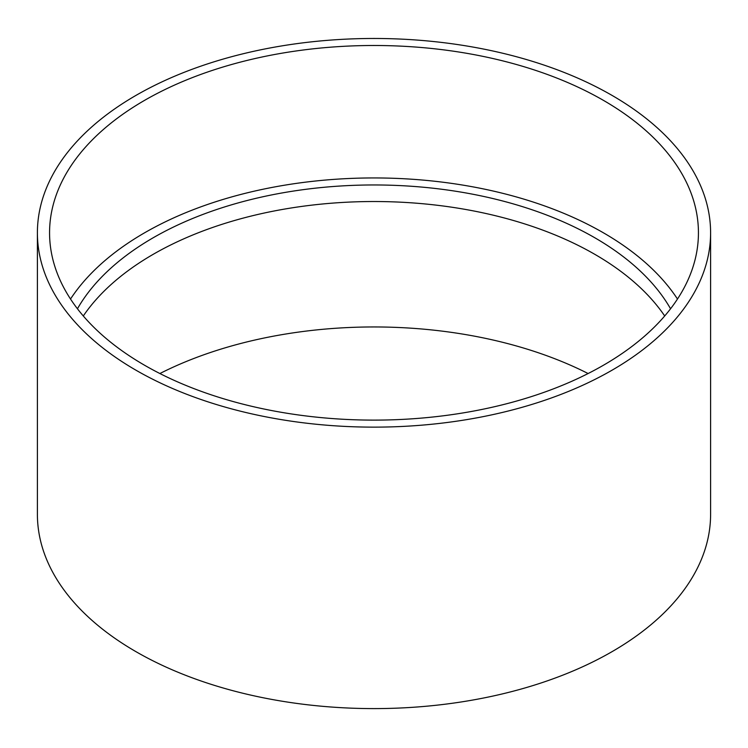 <?xml version="1.0" encoding="UTF-8"?>
<svg xmlns="http://www.w3.org/2000/svg" width="748" height="748" viewBox="0 0 748 748"><rect width="100%" height="100%" fill="white"/><g stroke="black" fill="none" stroke-linecap="round" stroke-linejoin="round"><path stroke-width="1.12" d="M603.412 100.354A324.436 187.309 180 0 1 698.436 232.806A324.436 187.309 180 0 1 374 420.114A324.436 187.309 180 0 1 49.564 232.806A324.436 187.309 180 0 1 249.841 59.756A324.436 187.309 180 0 1 603.412 100.354M612.014 95.389A336.6 194.33 180 0 1 710.6 232.806A336.6 194.33 180 0 1 374 427.136A336.6 194.33 180 0 1 37.4 232.806A336.6 194.33 180 0 1 245.185 53.267A336.6 194.33 180 0 1 612.014 95.389M70.518 299.032A324.436 187.309 180 0 1 603.412 232.806A324.436 187.309 180 0 1 677.482 299.032M77.446 308.774A312.271 180.287 180 0 1 594.81 237.771A312.271 180.287 180 0 1 670.554 308.774M83.299 315.974A312.271 180.287 180 0 1 594.81 254.329A312.271 180.287 180 0 1 664.701 315.974M159.894 373.533A324.436 187.309 180 0 1 588.106 373.533M710.6 232.806L710.6 514.259A336.6 194.33 180 0 1 374 708.599A336.6 194.33 180 0 1 37.4 514.259L37.4 232.806"/></g></svg>
